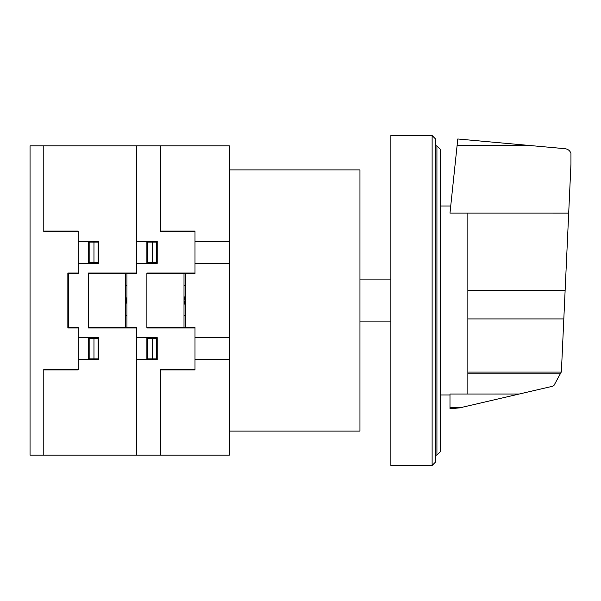<?xml version="1.0" encoding="UTF-8"?>
<svg xmlns="http://www.w3.org/2000/svg" width="601" height="601" viewBox="0 0 601 601"><rect width="100%" height="100%" fill="white"/><g stroke="black" fill="none" stroke-linecap="round" stroke-linejoin="round"><path stroke-width="0.9" d="M467.856 213.122L467.856 394.046L519.136 394.038L552.74 386.225L554.024 385.339L561.379 371.824L570.95 164.223L570.95 153.247C569.883 150.603 567.937 149.086 565.113 148.702L457.782 138.989L449.984 213.122L568.696 213.13M467.856 394.046L449.984 394.046L449.984 408.552L459.269 407.966L519.136 394.038M449.984 407.44L461.523 407.44M467.856 373.131L560.996 373.131M440.368 451.704L440.368 149.296L436.927 145.863L436.927 455.137L440.368 451.704M436.927 145.863L435.552 145.863M436.927 455.137L435.552 455.137M432.119 135.548L435.552 138.989L435.552 462.011L432.119 465.452L390.875 465.452L390.875 135.548L432.119 135.548L432.119 465.452M390.875 321.122L359.954 321.122M390.875 279.878L359.954 279.878M229.364 169.918L359.954 169.918L359.954 431.082L229.364 431.082M229.364 455.137L229.364 145.863L30.05 145.863L30.05 455.137L229.364 455.137M146.884 327.297L195.002 327.297L195.002 369.908L160.632 369.908M160.632 455.137L160.632 369.232L195.002 369.232M184.004 296.841L185.033 300.47L184.004 304.083M184.004 304.73L185.378 300.5L184.004 296.263M185.378 315.27L184.004 315.27M185.378 315.623L184.004 315.623M191.561 327.297L191.561 327.988M190.878 327.297L190.878 327.988M125.586 304.151L126.616 300.523L125.586 296.909M126.961 315.27L125.586 315.27M125.586 296.263L126.961 300.5L125.586 304.73M126.961 315.623L125.586 315.623M136.585 337.612L157.199 337.612L157.199 359.608L136.585 359.608M157.199 338.295L147.576 338.295L147.576 358.917L157.199 358.917M152.391 338.295L152.391 358.917M146.884 337.612L146.884 359.608M88.467 327.297L136.585 327.297L136.585 455.137M132.453 327.297L132.453 327.988M149.634 338.295L149.634 337.612M152.429 338.295L152.391 337.612M150.325 359.608L150.325 358.917M149.634 359.608L149.634 358.917M156.508 338.295L156.508 358.917M156.861 338.295L156.914 337.612M195.002 273.004L146.884 273.004L146.884 327.988L195.002 327.988M146.884 273.695L195.002 273.695L195.002 231.085L160.632 231.085M160.632 145.863L160.632 231.761L195.002 231.761M184.004 285.723L185.378 285.723M185.378 285.377L184.004 285.377M191.561 273.004L191.561 273.695M190.878 273.695L190.878 273.004M136.585 241.384L157.199 241.384L157.199 263.388L136.585 263.388M150.325 241.384L150.325 242.075M149.634 241.384L149.634 242.075M146.884 263.388L146.884 241.384M157.199 242.075L147.576 242.075L147.576 262.697L157.199 262.697M152.391 262.697L152.391 242.075M149.634 262.697L149.634 263.388M152.429 262.697L152.391 263.388M156.508 262.697L156.508 242.075M156.921 263.388L156.861 262.697M132.453 273.695L132.453 273.004M125.586 285.723L126.961 285.723M126.961 285.377L125.586 285.377M185.378 273.695L185.378 327.297M126.961 327.297L126.961 273.695M184.004 273.695L184.004 327.297M125.586 273.695L125.586 327.297M195.002 241.384L229.364 241.384M195.002 263.388L229.364 263.388M195.002 337.612L229.364 337.612M195.002 359.608L229.364 359.608M136.585 145.863L136.585 273.695L88.467 273.695M43.79 455.137L43.79 369.232L78.16 369.232M43.79 369.908L78.16 369.908L78.16 327.297L68.537 327.297L68.537 273.695L78.16 273.695L78.16 231.085L43.79 231.085M78.16 337.612L98.774 337.612L98.774 359.608L78.16 359.608M78.16 273.004L67.853 273.004L67.853 327.988L78.16 327.988M98.091 338.295L98.091 358.917M98.774 338.295L89.158 338.295L89.158 358.917L98.774 358.917M93.966 338.295L93.966 358.917M88.467 337.612L88.467 359.608M91.217 338.295L91.217 337.612M98.444 338.295L98.496 337.612M93.974 337.612L94.011 338.295M91.908 359.608L91.908 358.917M91.217 359.608L91.217 358.917M43.79 145.863L43.79 231.761L78.16 231.761M78.16 241.384L98.774 241.384L98.774 263.388L78.16 263.388M91.217 241.384L91.217 242.075M88.467 263.388L88.467 241.384M91.908 241.384L91.908 242.075M98.091 262.697L98.091 242.075M93.966 262.697L93.966 242.075M98.774 242.075L89.158 242.075L89.158 262.697L98.774 262.697M91.217 262.697L91.217 263.388M93.974 263.388L94.011 262.697M98.496 263.388L98.444 262.697M136.585 273.004L88.467 273.004L88.467 327.988L136.585 327.988M457.091 145.562L530.405 145.562M467.856 290.614L565.12 290.614M467.856 372.064L561.304 372.064M467.856 318.921L563.813 318.921M440.368 206L450.735 206M440.368 395L449.984 395"/></g></svg>

